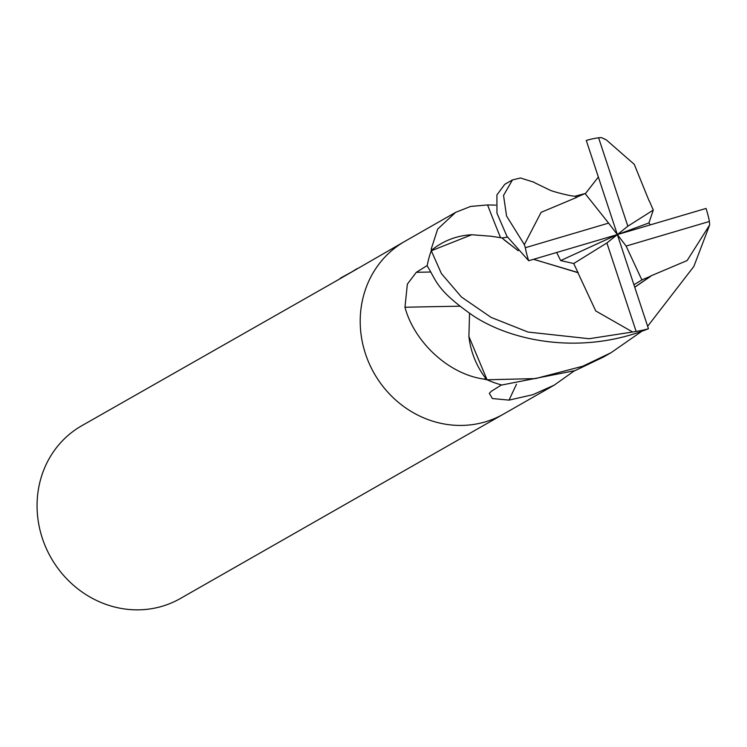 <?xml version="1.0" encoding="UTF-8"?>
<svg xmlns="http://www.w3.org/2000/svg" width="747" height="747" viewBox="0 0 747 747"><rect width="100%" height="100%" fill="white"/><g stroke="black" fill="none" stroke-linecap="round" stroke-linejoin="round"><path stroke-width="1.12" d="M405.257 241.113A99.463 92.096 60.3 0 0 404.855 241.346A99.463 92.086 60.3 0 0 369.354 363.854A99.463 92.086 60.3 0 0 485.289 421.859A99.463 92.096 60.3 0 0 503.459 414.118A99.463 92.096 60.3 0 0 503.851 413.885M574.163 370.97L554.218 385.144L532.872 394.696L509.052 400.121L492.413 398.543L489.313 393.37L491.395 391.241L501.498 384.929A99.463 92.086 60.3 0 1 487.165 379.812L483.44 379.018C447.546 373.808 413.875 341.015 404.967 307.25L407.358 284.103L416.34 272.3L427.209 265.512A99.463 92.086 60.3 0 1 431.196 250.917L431.364 248.592L437.658 229.114L455.614 212.372L470.61 206.443L487.567 204.939L495.747 205.136M336.552 280.76L81.712 425.762A99.463 92.096 60.3 0 0 46.211 548.27A99.463 92.096 60.3 0 0 162.146 606.275A99.463 92.096 60.3 0 0 180.316 598.534L503.459 414.118A99.463 92.086 60.3 0 1 485.289 421.859A99.463 92.096 60.3 0 1 369.354 363.854A99.463 92.096 60.3 0 1 404.855 241.346L336.542 280.76M350.791 272.524L357.15 268.584M340.352 278.155L342.443 277.034M342.49 277.006L350.763 272.45M516.494 384.247A1683.887 976.366 -95.3 0 0 509.052 400.121M471.721 234.745A79.135 73.271 60.3 0 0 431.934 249.946A13.446 12.447 -119.7 0 1 431.318 250.768L471.721 234.745L490.891 236.22L501.816 237.873L503.104 238.863M468.901 336.505A79.135 73.271 60.3 0 0 486.185 378.981A13.446 12.447 -119.7 0 1 487.016 379.672L468.901 336.505L469.536 313.451M500.593 237.733A1683.887 176.525 80.1 0 1 487.567 204.939M431.934 249.946A1674.354 175.526 80.1 0 1 431.364 248.592M486.185 378.981A1674.354 184.668 -5.4 0 0 483.44 379.018M459.564 306.205A1683.887 185.723 -5.4 0 0 404.967 307.25M582.725 366.245L535.487 378.589L487.109 379.784A99.463 92.086 60.3 0 0 501.807 385.013L575.097 370.605L603.371 357.094L611.055 352.705L582.725 366.245M525.3 247.724L524.357 244.624L506.559 216.014L503.534 195.415L512.461 179.934L504.776 184.322L496.914 194.92L496.96 213.175L506.942 236.332L528.689 260.74L617.358 234.595L626.126 246.071L709.417 221.457A99.463 92.096 60.3 0 0 706.027 208.441L617.358 234.595L608.6 223.11L525.3 247.724A99.463 92.096 60.3 0 0 528.689 260.74M512.461 179.934L520.472 177.991L533.844 182.184M649.087 200.84L634.268 164.349L606.247 139.838L601.382 137.588L604.286 138.858M649.218 200.738L653.28 210.056L627.835 226.22L598.59 137.775A99.463 92.096 60.3 0 0 586.274 140.445L617.358 234.595L606.881 242.962L636.127 331.407A99.463 92.096 60.3 0 0 648.443 328.736L617.358 234.595L627.835 226.22M650.32 224.782L648.928 222.933L653.28 210.056M578.206 272.58L533.582 259.33M556.72 252.635L560.68 260.572L573.724 263.523L578.038 272.702L533.666 259.302M518.138 250.628L503.964 239.74M518.259 250.759L503.31 239.077M577.945 272.776L595.742 310.948L632.625 332.004L589.131 338.718L528.026 332.06L491.096 317.4L461.422 296.989L441.412 273.589L431.318 250.768M431.224 250.852A99.463 92.086 60.3 0 0 427.153 265.82C437.004 281.666 436.173 289.911 473.486 315.981C514.375 342.686 583.93 354.657 648.443 328.736M634.007 284.663L642.644 279.546L650.665 276.194L634.819 287.1M650.572 276.026L687.137 260.535L709.65 224.968L693.87 266.427L647.649 326.28M642.084 331.098L611.055 352.705M650.721 276.297L634.847 287.175M598.254 177.151L585.284 193.79M574.863 196.265L585.097 193.557L576.563 197.217M576.721 197.385L541.099 212.353L524.357 244.624M576.507 197.161L574.854 196.209C569.644 196.059 551.538 191.185 549.82 190.074L535.562 183.183M636.127 331.407L632.625 332.004M709.417 221.457L709.65 224.968M598.59 137.775L601.382 137.588M585.097 193.557L608.6 223.11M573.724 263.523L606.881 242.962M626.126 246.071L641.906 280.022M648.928 222.933L617.358 234.595L560.68 260.572M430.216 272.029A1676.072 184.864 -5.4 0 0 416.34 272.3M455.614 212.372L404.855 241.346M554.218 385.144L503.459 414.118M605.145 139.287L603.828 138.643M507.474 237.154L502.096 237.966M535.879 183.37L533.367 181.913"/></g></svg>
